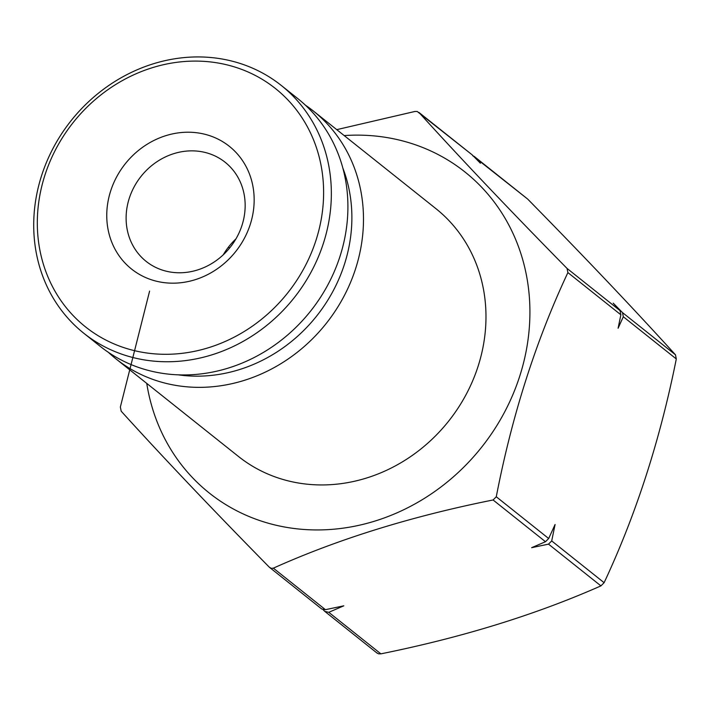 <?xml version="1.0" encoding="UTF-8"?>
<svg xmlns="http://www.w3.org/2000/svg" width="712" height="712" viewBox="0 0 712 712"><rect width="100%" height="100%" fill="white"/><g stroke="black" fill="none" stroke-linecap="round" stroke-linejoin="round"><path stroke-width="1.07" d="M305.35 105.127A158.429 142.4 128.5 0 1 313.378 111.028A158.429 142.4 128.5 0 1 355.635 268.593A158.429 142.4 128.5 0 1 166.937 383.59A158.429 142.4 128.5 0 1 115.94 358.857A158.429 142.4 128.5 0 1 108.393 352.351M115.94 358.857L238.44 456.445A158.429 142.4 -51.5 0 0 289.437 481.178A158.429 142.4 -51.5 0 0 465.888 394.955A158.429 142.4 -51.5 0 0 435.877 208.616L313.378 111.028M342.873 168.13A149.378 134.265 128.5 0 1 344.475 264.197A149.378 134.265 128.5 0 1 178.196 374.832M344.199 135.574A205.207 184.444 128.5 0 1 398.978 139.997A205.207 184.444 128.5 0 1 519.751 376.114A205.207 184.444 128.5 0 1 275.348 525.064A205.207 184.444 128.5 0 1 146.752 383.403M323.07 609.65L324.743 611.359L328.775 612.32L343.816 605.823L325.446 609.677L273.346 568.158L271.263 568.345L269.314 567.197C211.686 508.591 162.309 456.588 121.191 411.198L120.355 407.042L149.6 291.101M273.346 568.158C338.209 539.037 411.456 516.316 493.087 499.975L545.481 541.716L531.65 547.679L548.516 544.137L551.702 540.933L555.084 524.486L548.676 538.521L496.273 496.771L493.087 499.975M496.273 496.771C511.955 415.639 535.833 340.915 567.891 272.589L620.873 314.802L618.087 328.25L623.32 316.751L622.484 312.586L613.219 303.152L620.036 310.646L567.055 268.433L567.891 272.589M567.055 268.433C509.632 210.067 460.263 158.064 418.932 112.434L472.207 154.878L480.404 163.235L474.032 156.284L527.628 199.031C584.757 257.183 634.036 309.106 675.474 354.807L676.302 358.955C660.113 439.918 636.047 514.5 604.114 582.692L551.702 540.933M336.758 129.646L414.9 111.472L417.214 111.481L472.207 154.878M548.516 544.137L600.919 585.887L604.114 582.692M600.919 585.887C535.62 614.75 462.275 637.409 380.893 653.847L378.588 653.838L376.87 652.886M325.446 609.677L321.753 609.018L269.314 567.197M527.628 199.031L472.643 155.634M620.873 314.802L620.036 310.646M545.481 541.716L548.676 538.521M324.743 611.359L377.191 653.189M156.827 281.311A78.462 70.524 128.5 0 1 110.645 191.03A78.462 70.524 128.5 0 1 204.095 134.079A78.462 70.524 128.5 0 1 250.277 224.36A78.462 70.524 128.5 0 1 156.827 281.311M204.727 152.359A63.377 56.96 -51.5 0 0 134.15 186.847A63.377 56.96 -51.5 0 0 146.147 261.384A63.377 56.96 -51.5 0 0 166.546 271.272A63.377 56.96 -51.5 0 0 237.123 236.785A63.377 56.96 -51.5 0 0 225.125 162.247A63.377 56.96 -51.5 0 0 204.727 152.359M134.559 350.678A152.395 136.98 -51.5 0 0 316.066 240.06A152.395 136.98 -51.5 0 0 226.371 64.712A152.395 136.98 -51.5 0 0 44.865 175.33A152.395 136.98 -51.5 0 0 134.559 350.678M134.808 357.994A158.429 142.4 -51.5 0 0 311.26 271.77A158.429 142.4 -51.5 0 0 281.249 85.431A158.429 142.4 -51.5 0 0 230.261 60.698A158.429 142.4 -51.5 0 0 53.809 146.912A158.429 142.4 -51.5 0 0 83.811 333.26A158.429 142.4 -51.5 0 0 134.808 357.994M235.957 238.876A63.377 56.96 -51.5 0 0 223.256 254.816M83.811 333.26L100.365 346.45A158.429 142.4 -51.5 0 0 151.362 371.175A158.429 142.4 -51.5 0 0 327.814 284.96A158.429 142.4 -51.5 0 0 297.803 98.612L281.249 85.431M229.673 247.945L228.463 247.108M229.558 248.088L228.347 247.251M675.474 354.807L622.484 312.586M623.32 316.751L676.302 358.955M380.893 653.847L328.775 612.32"/></g></svg>
